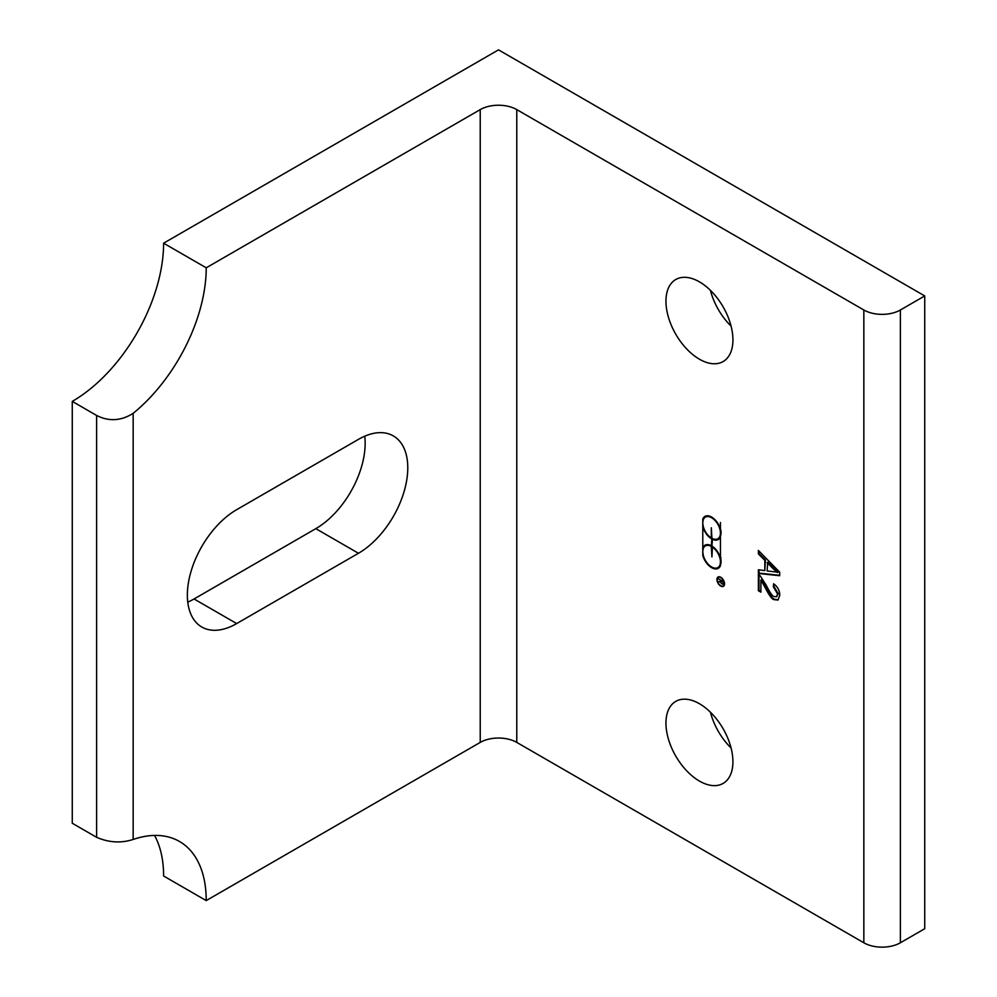 <?xml version="1.0" encoding="UTF-8"?>
<svg xmlns="http://www.w3.org/2000/svg" width="997" height="997" viewBox="0 0 997 997"><rect width="100%" height="100%" fill="white"/><g stroke="black" fill="none" stroke-linecap="round" stroke-linejoin="round"><path stroke-width="1.5" d="M760.898 580.104L760.898 592.156L758.381 590.71L758.381 574.446L760.2 575.855L766.257 585.301C769.721 592.23 772.276 595.969 773.921 596.53L776.476 596.804L777.61 594.025L773.336 586.759L773.61 583.806C777.672 586.685 779.716 590.536 779.766 595.346L777.959 600.044L773.859 599.608C771.828 599.06 768.874 594.935 764.986 587.233L760.898 580.104L761.509 579.755L765.596 586.872C769.485 594.586 772.438 598.711 774.47 599.259L778.246 599.858M774.158 584.192L773.946 586.41L778.221 593.676L776.763 596.592M758.991 574.82L758.991 590.361L760.898 591.458M767.117 570.945L778.059 572.241L767.727 562.221L767.117 570.945M777.448 572.59L773.373 568.901L773.984 568.552M773.373 568.901L767.117 562.57M758.991 551.054L758.991 553.534L765.434 559.965L764.824 570.633L764.824 560.314L758.381 553.883L758.381 550.444L779.691 572.191L779.691 575.718L758.381 573.474L758.381 569.761L764.824 570.633M758.991 569.835L758.991 573.113L779.691 575.306M163.608 243.193L498.5 49.85L924.73 295.935L900.378 309.992A25.835 14.918 180 0 1 863.838 309.992L516.77 109.608A25.835 14.918 0 0 0 480.23 109.608L206.229 267.807A129.161 74.576 -60 0 1 133.162 413.331C121.098 420.971 108.91 421.681 96.622 415.462L72.27 401.392A129.161 74.576 120 0 0 163.608 243.193L206.229 267.807M924.73 295.935L924.73 928.718L900.378 942.776A25.835 14.918 180 0 1 863.838 942.776L516.77 742.404A25.835 14.918 0 0 0 480.23 742.404L206.229 900.59L163.608 875.989A129.161 74.576 120 0 0 154.547 835.424M720.445 522.503L720.445 565.698A13.347 7.702 60 0 1 718.289 568.327A13.347 7.702 60 0 1 702.785 555.503L702.785 519.026A13.347 7.702 60 0 1 704.941 516.396A13.347 7.702 60 0 1 720.445 529.22L720.445 522.503M720.744 586.049A5.384 3.103 60 0 1 717.229 581.313A5.384 3.103 60 0 1 718.052 577.001A5.384 3.103 60 0 1 723.436 580.104A5.384 3.103 60 0 1 723.436 586.311A5.384 3.103 60 0 1 720.744 586.049M699.433 359.207A47.358 27.343 60 0 1 668.501 317.47A47.358 27.343 60 0 1 675.754 279.521A47.358 27.343 60 0 1 699.433 281.864A47.358 27.343 60 0 1 730.377 323.601A47.358 27.343 60 0 1 723.112 361.562A47.358 27.343 60 0 1 699.433 359.207M699.433 781.075A47.358 27.343 60 0 1 668.501 739.338A47.358 27.343 60 0 1 675.754 701.389A47.358 27.343 60 0 1 699.433 703.732A47.358 27.343 60 0 1 730.377 745.469A47.358 27.343 60 0 1 723.112 783.418A47.358 27.343 60 0 1 699.433 781.075M711.31 537.969L711.31 527.774L711.92 538.318A12.487 7.216 -120 0 0 717.865 538.766A12.487 7.216 -120 0 0 717.865 524.347A12.487 7.216 -120 0 0 705.365 517.131A12.487 7.216 -120 0 0 703.396 526.952A12.487 7.216 -120 0 0 711.31 537.969L711.92 537.62M718.152 538.579A12.487 7.216 -120 0 0 718.463 538.417A12.487 7.216 -120 0 0 721.055 533.083M721.055 532.323A12.487 7.216 -120 0 0 720.582 529.145M711.833 517.194A12.487 7.216 -120 0 0 705.976 516.782A12.487 7.216 -120 0 0 705.677 516.969M712.481 546.418L711.92 556.937L711.31 546.406A12.487 7.216 -120 0 0 705.365 545.945A12.487 7.216 -120 0 0 705.365 560.376A12.487 7.216 -120 0 0 717.865 567.58A12.487 7.216 -120 0 0 719.834 557.772A12.487 7.216 -120 0 0 711.92 546.755L711.92 546.057A12.487 7.216 -120 0 0 705.976 545.596A12.487 7.216 -120 0 0 705.677 545.783M711.31 546.406L711.92 546.057A13.347 7.702 60 0 1 720.445 558.033L721.055 557.684M718.152 567.393A12.487 7.216 -120 0 0 718.463 567.231A12.487 7.216 -120 0 0 721.055 561.884M721.055 561.137A12.487 7.216 -120 0 0 720.582 557.959M711.31 538.667A13.347 7.702 60 0 1 702.785 526.69L702.785 547.839A13.347 7.702 60 0 1 704.941 545.209A13.347 7.702 60 0 1 711.31 545.708L711.92 538.318A13.347 7.702 60 0 1 711.36 537.944M702.785 523.238L703.259 526.416M702.785 551.291L703.396 547.49A13.347 7.702 60 0 1 705.253 545.047M720.445 558.033L720.445 536.885A13.347 7.702 60 0 1 718.289 539.514A13.347 7.702 60 0 1 711.92 539.016L711.92 538.33M711.92 546.057L712.519 538.667A13.347 7.702 60 0 0 718.588 539.327M702.785 522.478L703.396 518.677A13.347 7.702 -120 0 1 705.253 516.234M702.785 552.051L703.259 555.229M712.008 567.181A13.347 7.702 -120 0 0 718.588 568.14M723.51 585.738A4.948 2.854 -120 0 0 723.834 585.6A4.948 2.854 -120 0 0 724.358 585.127M719.547 576.802A4.948 2.854 -120 0 0 718.874 577.014A4.948 2.854 -120 0 0 718.6 577.226M720.744 585.7A4.948 2.854 -120 0 0 723.224 585.949A4.948 2.854 -120 0 0 723.224 580.229A4.948 2.854 -120 0 0 718.276 577.363A4.948 2.854 -120 0 0 717.516 581.338A4.948 2.854 -120 0 0 720.744 585.7M722.551 586.161A5.384 3.103 -120 0 0 723.722 586.111M718.376 576.852A5.384 3.103 -120 0 0 717.74 577.836M723.037 581.75L720.893 580.516L720.893 581.75A1.508 0.872 -120 0 0 721.554 583.257A1.508 0.872 -120 0 0 722.725 583.669A1.508 0.872 -120 0 0 723.037 582.971L723.336 581.575L723.336 583.145A1.932 1.122 60 0 1 722.937 584.043A1.932 1.122 60 0 1 721.566 583.644A1.932 1.122 60 0 1 720.619 581.887L718.226 581.887L720.893 581.301M718.937 581.762L720.893 581.587M720.594 581.475L720.594 580.341L718.314 578.671L723.336 581.575M72.27 401.392L72.27 823.26L96.622 837.318C108.91 842.627 121.098 843.337 133.162 839.449A129.161 74.576 -60 0 1 179.472 841.468A129.161 74.576 -60 0 1 206.229 900.59M236.675 509.679L358.459 439.365A69.753 40.266 -60 0 1 393.329 435.913A69.753 40.266 -60 0 1 404.022 491.808A69.753 40.266 -60 0 1 358.459 553.273L236.675 623.574A69.753 40.266 -60 0 1 201.793 627.026A69.753 40.266 -60 0 1 191.112 571.144A69.753 40.266 -60 0 1 236.675 509.679M187.76 602.138A69.753 40.266 120 0 0 194.054 598.973L315.825 528.659A69.753 40.266 120 0 0 364.752 436.2M710.425 290.351A47.358 27.343 -120 0 0 731.075 326.119M710.425 712.207A47.358 27.343 -120 0 0 731.075 747.974M516.77 742.404L516.77 109.608M863.838 942.776L863.838 309.992M96.622 837.318L96.622 415.462M133.162 839.449L133.162 413.331M236.675 623.574L194.054 598.973M358.459 553.273L315.825 528.659M480.23 742.404L480.23 109.608M900.378 942.776L900.378 309.992"/></g></svg>
